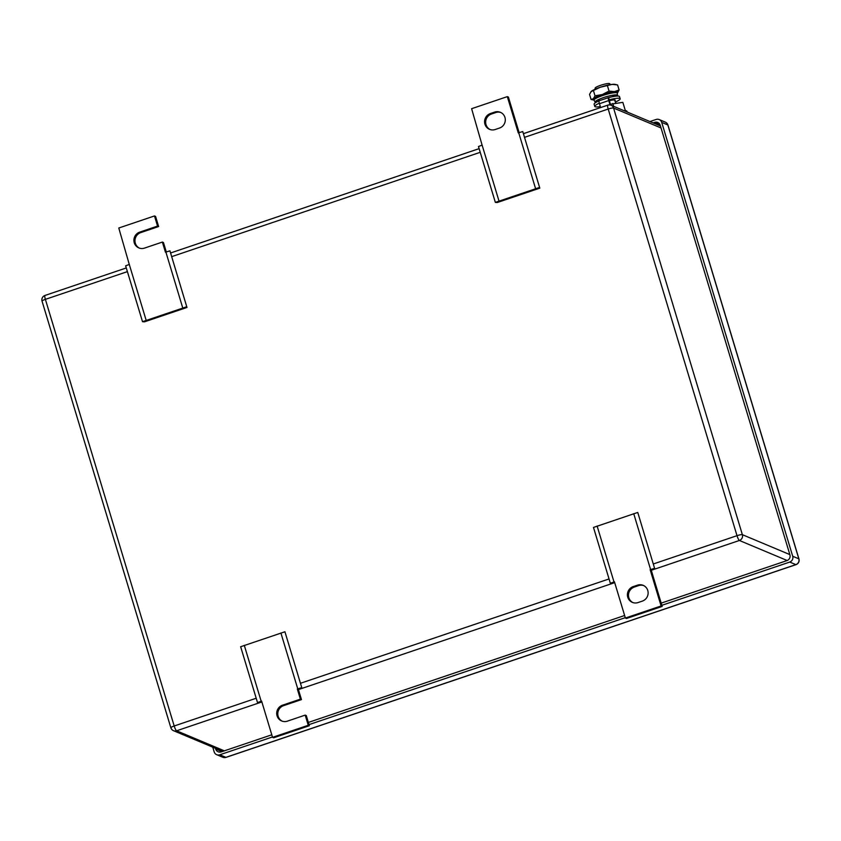 <?xml version="1.0" encoding="UTF-8"?>
<svg xmlns="http://www.w3.org/2000/svg" width="841" height="841" viewBox="0 0 841 841"><rect width="100%" height="100%" fill="white"/><g stroke="black" fill="none" stroke-linecap="round" stroke-linejoin="round"><path stroke-width="1.26" d="M186.797 306.723L142.518 321.693L144.452 321.84L186.975 307.459L169.935 250.849L165.446 252.216L162.376 242.061L163.448 242.513L166.297 251.943M146.155 320.305L129.283 264.442L125.645 265.83L142.518 321.693M139.385 248.116A8.452 8.179 -67.2 0 1 140.773 232.589L158.634 226.544L155.564 216.389L154.492 215.937L118.781 228.016L129.283 264.442M182.749 307.932L165.887 252.069M158.634 226.544L157.551 226.092L139.701 232.137A8.452 8.179 -67.2 0 0 138.839 247.906A8.452 8.179 -67.2 0 0 144.515 248.095L162.376 242.061M154.492 215.937L157.551 226.092M272.558 737.347L308.269 725.278L309.341 725.73L273.63 737.799L272.558 737.347L261.604 701.079L257.514 702.603L240.652 646.74L284.931 631.77L301.982 688.369L298.397 689.452L297.315 689L301.803 687.633M280.894 632.979L297.756 688.842M257.514 702.603L261.835 701.846M244.289 645.352L261.162 701.226M309.341 725.73L306.282 715.565L305.199 715.113L308.269 725.278M298.397 689.452L301.456 699.607L300.384 699.155L282.523 705.189A8.452 8.179 -67.2 0 0 281.661 720.968A8.452 8.179 -67.2 0 0 287.349 721.158L305.199 715.113M301.456 699.607L283.606 705.641A8.452 8.179 -67.2 0 0 282.208 721.179M297.315 689L300.384 699.155M651.228 570.135L662.182 606.414L626.461 618.492L625.389 618.04L614.435 581.762L610.356 583.297L593.483 527.433L637.762 512.453L654.813 569.063L651.228 570.135L650.146 569.683L654.634 568.327M633.725 513.672L650.587 569.536M610.356 583.297L614.666 582.54M597.121 526.045L613.993 581.909M662.182 606.414L661.1 605.962L625.389 618.04M650.146 569.683L661.1 605.962M642.314 601.115L638.035 602.566A8.452 8.179 -67.2 0 1 627.418 594.314A8.452 8.179 -67.2 0 1 633.21 586.608L637.499 585.157A8.452 8.179 -67.2 0 1 648.117 593.41A8.452 8.179 -67.2 0 1 642.314 601.115M643.712 585.588A8.452 8.179 -67.2 0 0 638.582 585.609L634.293 587.06A8.452 8.179 -67.2 0 0 632.905 602.587M539.628 187.406L495.349 202.387L497.283 202.523L539.806 188.153L522.766 131.543L518.277 132.91L507.323 96.631L508.395 97.083L519.128 132.626M498.986 200.999L482.114 145.136L478.476 146.513L495.349 202.387M507.323 96.631L471.612 108.699L482.114 145.136M535.58 188.626L518.718 132.752M490.387 113.546L494.676 112.095A8.452 8.179 -67.2 0 1 505.294 120.347A8.452 8.179 -67.2 0 1 499.491 128.063L495.212 129.514A8.452 8.179 -67.2 0 1 484.595 121.262A8.452 8.179 -67.2 0 1 490.387 113.546L491.47 113.998L495.748 112.547L494.676 112.095M500.889 112.536A8.452 8.179 -67.2 0 0 495.748 112.547M491.47 113.998A8.452 8.179 -67.2 0 0 490.072 129.525M212.752 747.165L214.182 751.886A4.615 4.457 112.8 0 0 216.684 754.692L222.791 757.257A4.615 4.615 0 0 0 226.05 757.373A4.615 0.894 -108.7 0 1 225.893 757.352A4.615 4.457 112.8 0 1 222.791 757.257M661.846 605.31L789.741 562.061A4.615 4.457 112.8 0 0 792.706 556.258L661.709 122.376A4.615 4.457 112.8 0 0 656.117 119.475L649.946 121.556M216.684 754.692A4.615 4.457 112.8 0 0 219.774 754.787L272.442 736.979M309.015 724.616L625.273 617.672M653.11 122.891L654.624 122.376A4.615 4.457 112.8 0 1 660.227 125.277L789.909 554.808A4.615 4.457 112.8 0 1 786.934 560.611L661.184 603.134M215.454 748.301L215.664 748.984A4.615 4.457 112.8 0 0 221.267 751.886L271.79 734.803M308.353 722.44L624.621 615.496M610.082 84.678L609.82 83.827A7.685 1.262 163.2 0 0 609.609 83.627A7.685 1.262 163.2 0 0 601.378 85.057A7.685 1.262 163.2 0 0 595.113 88.263L595.365 89.125M605.751 94.402A7.685 1.262 163.2 0 0 604.353 94.833M598.718 108.205L600.621 107.543L599.465 103.716A3.469 0.673 -108.7 0 1 599.16 100.762A3.469 0.673 -108.7 0 1 599.286 100.773M610.335 104.263L622.834 102.35L625.347 110.644M613.646 106.334L612.774 103.432M627.155 112L626.934 111.275A16.137 2.66 163.2 0 0 626.492 110.865A16.137 2.66 163.2 0 0 623.927 110.644M617.262 93.088A13.067 2.155 163.2 0 0 617.462 92.909A13.067 2.155 163.2 0 0 617.567 92.804A13.067 2.155 163.2 0 0 614.403 91.627A13.067 2.155 163.2 0 0 614.193 91.648A13.067 2.155 163.2 0 0 602.366 94.539A13.067 2.155 163.2 0 0 593.378 98.744A13.067 2.155 163.2 0 0 593.63 100.037A13.067 2.155 163.2 0 0 594.04 100.1M617.462 92.909L619.102 89.987L617.578 84.93L612.216 84.373L600.169 87.285L591.076 91.595A13.067 2.155 -16.8 0 1 591.076 91.585A13.067 2.155 -16.8 0 1 591.181 91.48L589.541 94.413L591.065 99.459L593.63 100.037M591.181 91.48A13.067 2.155 -16.8 0 1 600.169 87.285A13.067 2.155 -16.8 0 1 612.006 84.394A13.067 2.155 -16.8 0 1 612.216 84.373A13.067 2.155 -16.8 0 1 615.013 84.363L616.316 84.626M607.517 86.013L609.042 91.07L602.366 94.539L595.018 95.811L593.378 98.744L591.065 99.459M593.494 90.754L595.018 95.811M619.102 89.987L614.403 91.627L609.042 91.07M615.517 101.992A3.469 0.673 -108.7 0 1 615.938 103.096M620.153 98.754L619.491 96.578A13.256 2.187 163.2 0 0 619.123 96.242A13.256 2.187 163.2 0 0 608.569 97.64L609.231 99.816A13.256 2.187 163.2 0 1 619.785 98.418A13.256 2.187 163.2 0 1 620.153 98.754A13.256 2.187 163.2 0 1 615.328 102.066M599.328 103.222A13.256 2.187 163.2 0 0 594.766 106.418A13.256 2.187 163.2 0 0 595.144 106.754A13.256 2.187 163.2 0 0 600.327 106.565M614.95 100.794A8.147 1.346 163.2 0 0 615.255 100.237A8.147 1.346 163.2 0 0 615.034 100.026A8.147 1.346 163.2 0 0 609.262 100.699M599.065 100.867A13.256 2.187 163.2 0 0 594.114 104.242L594.766 106.418M610.577 105.072L609.157 99.837M610.072 104.957L608.747 100.573A3.469 0.673 -108.7 0 1 608.453 97.63A3.469 0.673 -108.7 0 1 608.569 97.64M613.573 96.231A8.147 1.346 163.2 0 0 613.888 95.716A8.147 1.346 163.2 0 0 611.344 95.454M617.136 96.053A11.69 1.924 163.2 0 0 617.494 95.411A11.69 1.924 163.2 0 0 612.542 95.233A11.69 1.924 163.2 0 0 609.105 95.958A11.69 1.924 163.2 0 0 599.149 99.27A11.69 1.924 163.2 0 0 595.134 102.171A11.69 1.924 163.2 0 0 595.785 102.497M600.274 98.796A8.147 1.346 163.2 0 0 598.308 100.426A8.147 1.346 163.2 0 0 598.855 100.678M595.134 102.171L594.072 100.237A12.142 1.997 -16.8 0 1 598.256 97.23A12.142 1.997 -16.8 0 1 608.59 93.793A12.142 1.997 -16.8 0 1 612.164 93.036A12.142 1.997 -16.8 0 1 617.305 93.225L617.494 95.411M612.164 93.036L610.061 93.393A8.599 1.419 163.2 0 0 607.528 93.929A8.599 1.419 163.2 0 0 600.201 96.368L598.256 97.23M140.773 232.589L139.701 232.137M283.606 705.641L282.523 705.189M634.293 587.06L633.21 586.608M638.582 585.609L637.499 585.157M660.437 125.961L611.06 105.251A4.615 4.615 0 0 0 607.801 105.136A4.615 0.894 71.3 0 1 607.969 105.146A4.615 4.457 112.8 0 1 613.562 108.047L661.037 127.969M524.511 137.346L608.201 109.046A4.615 0.757 163.2 0 1 613.562 108.047L742.372 534.676L789.846 554.597M523.407 133.677L607.801 105.136A4.615 0.894 71.3 0 0 608.201 109.046L737.01 535.675A4.615 0.757 163.2 0 1 742.372 534.676A4.615 4.457 112.8 0 1 739.397 540.479L787.176 560.516M653.32 563.975L737.01 535.675A4.615 0.894 -108.7 0 0 739.397 540.479L651.27 570.282M614.697 582.645L298.439 689.588M261.866 701.951L176.578 730.797L224.368 750.845M256.2 698.251L174.192 725.993A4.615 0.757 163.2 0 0 170.86 727.77A4.615 4.615 0 0 0 173.488 730.692A4.615 4.457 -67.2 0 0 176.578 730.797A4.615 0.894 71.3 0 1 174.192 725.993L45.382 299.364A4.615 0.757 163.2 0 0 42.05 301.152L170.86 727.77M170.986 727.885A4.615 4.457 -67.2 0 0 173.488 730.692L222.781 751.37M609.042 578.944L300.489 683.281M42.05 301.152A4.615 4.615 0 0 1 44.983 295.454A4.615 0.894 -108.7 0 0 45.382 299.364L127.401 271.632M171.68 256.652L480.232 152.316M789.741 562.061L795.849 564.626A4.615 0.894 -108.7 0 0 796.017 564.637A4.615 4.615 0 0 0 798.95 558.939L667.954 125.057A4.615 0.757 163.2 0 0 667.828 124.941L798.824 558.823A4.615 4.457 112.8 0 1 795.849 564.626L225.893 757.352L219.774 754.787M798.95 558.939A4.615 0.757 163.2 0 0 798.824 558.823L792.706 556.258M226.176 757.257A4.615 0.894 -108.7 0 1 226.05 757.373L796.017 564.637M661.709 122.376L667.828 124.941A4.615 4.457 112.8 0 0 665.326 122.134L659.207 119.569M215.664 748.984L221.236 751.328L221.036 750.645M221.425 751.833A4.615 4.457 112.8 0 1 221.236 751.328A4.615 0.757 -16.8 0 0 222.644 751.318M654.624 122.376L659.964 124.615M660.038 124.762L658.682 125.225M608.747 100.573L599.465 103.716M44.983 295.454L126.287 267.953M170.576 252.983L479.118 148.647M667.954 125.057A4.615 4.615 0 0 0 665.326 122.134M598.603 99.827L598.929 100.931M613.31 95.38L613.646 96.484M614.687 99.942L615.644 103.128M608.453 97.63L599.16 100.762"/></g></svg>
